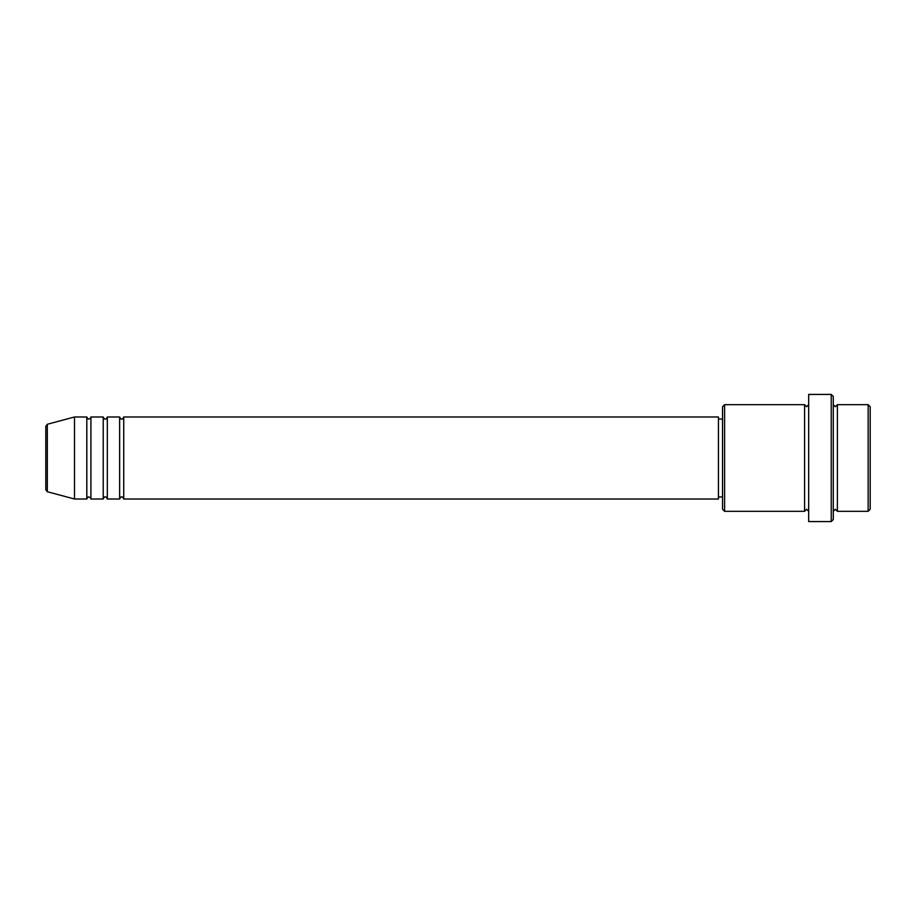 <?xml version="1.0" encoding="UTF-8"?>
<svg xmlns="http://www.w3.org/2000/svg" width="916" height="916" viewBox="0 0 916 916"><rect width="100%" height="100%" fill="white"/><g stroke="black" fill="none" stroke-linecap="round" stroke-linejoin="round"><path stroke-width="1.37" d="M45.8 489.751L45.8 426.249L47.323 424.268L47.323 491.732L45.8 489.751M123.729 416.986L123.729 499.014L718.442 499.014L718.442 416.986L123.729 416.986C122.858 418.761 122.183 419.448 121.679 419.036C121.175 419.448 120.488 418.761 119.63 416.986L119.63 499.014L107.321 499.014L107.321 416.986L119.63 416.986M103.222 416.986L103.222 499.014L90.913 499.014L90.913 416.986L103.222 416.986C104.081 418.761 104.767 419.448 105.271 419.036C105.775 419.448 106.462 418.761 107.321 416.986M86.814 416.986L86.814 499.014L74.505 499.014L74.505 416.986L86.814 416.986C87.684 418.761 88.36 419.448 88.863 419.036C90.627 418.211 91.302 417.536 90.913 416.986M868.15 404.677L870.2 406.727L870.2 509.273L868.15 511.323L868.15 404.677L837.384 404.677L837.384 511.323L868.15 511.323M724.602 511.323L722.541 509.273L722.541 406.727L724.602 404.677L724.602 511.323L804.58 511.323L804.58 404.677L806.63 406.727L808.679 404.677M831.236 394.43L833.285 396.479L833.285 519.521L831.236 521.57L831.236 394.43L808.679 394.43L808.679 521.57L831.236 521.57M833.285 404.677L835.335 406.727L837.384 404.677M718.442 496.964L722.541 496.964M47.323 491.732L74.505 499.014M47.323 424.268L74.505 416.986M724.602 404.677L804.58 404.677M718.442 419.036L722.541 419.036M804.58 511.323L806.63 509.273L808.679 511.323M837.384 511.323L835.335 509.273L833.285 511.323M90.913 499.014C91.302 498.464 90.627 497.789 88.863 496.964C88.36 496.552 87.684 497.239 86.814 499.014M107.321 499.014C106.462 497.239 105.775 496.552 105.271 496.964C104.767 496.552 104.081 497.239 103.222 499.014M123.729 499.014C122.858 497.239 122.183 496.552 121.679 496.964C121.175 496.552 120.488 497.239 119.63 499.014"/></g></svg>
